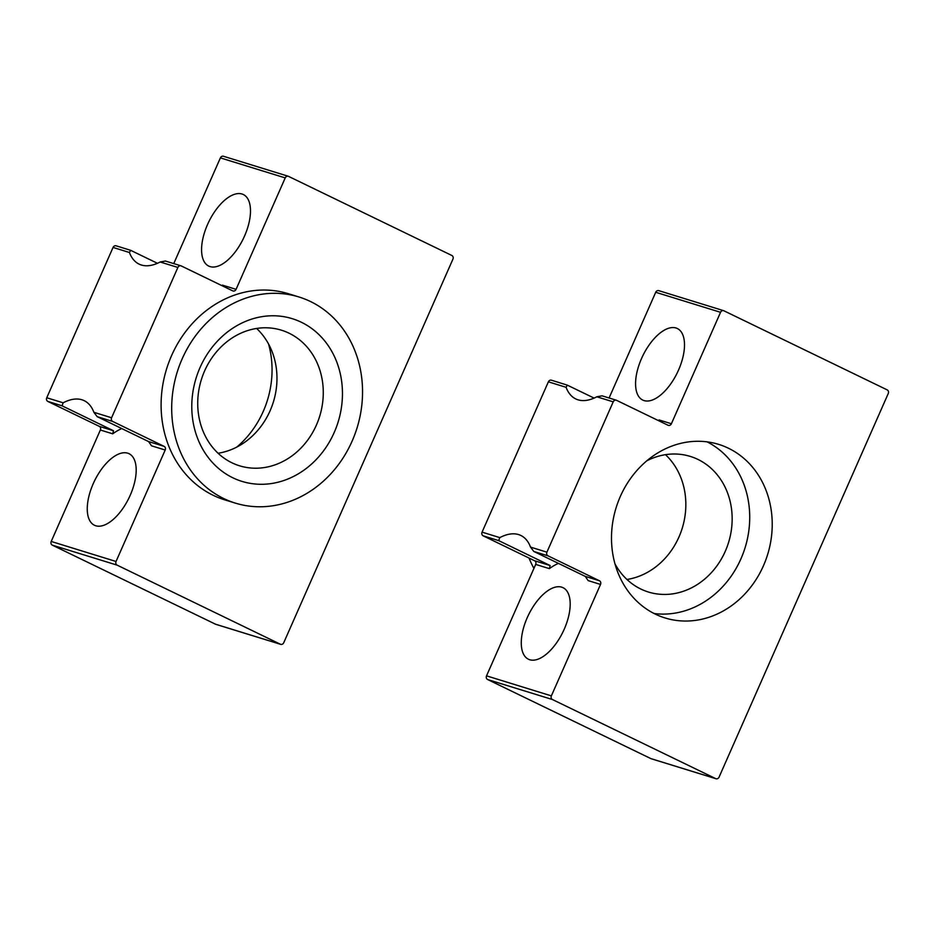 <?xml version="1.0" encoding="UTF-8"?>
<svg xmlns="http://www.w3.org/2000/svg" width="935" height="935" viewBox="0 0 935 935"><rect width="100%" height="100%" fill="white"/><g stroke="black" fill="none" stroke-linecap="round" stroke-linejoin="round"><path stroke-width="1.4" d="M551.755 380.323A2.84 2.478 -72.8 0 0 548.377 381.831L482.074 532.144A2.84 2.478 -72.8 0 0 483.173 535.825L534.598 560.743A2.84 2.478 -72.8 0 1 535.685 564.413L549.371 568.632L550.119 565.535L498.694 540.617L499.781 537.613A68.126 32.947 -64.2 0 1 520.853 535.475A68.126 32.947 -64.2 0 1 530.531 547.104L533.803 551.451L548.003 555.834A2.84 2.478 -72.8 0 1 546.917 552.164L613.208 401.84A2.84 2.478 -72.8 0 1 616.586 400.332L668.022 425.25A2.84 2.478 -72.8 0 0 671.4 423.742L720.546 312.302A2.84 2.478 -72.8 0 1 723.924 310.794L887.151 389.86A2.84 2.478 -72.8 0 1 888.25 393.542L719.073 777.114A2.84 2.478 -72.8 0 1 715.696 778.621L552.468 699.544A2.84 2.478 -72.8 0 1 551.37 695.874L600.527 584.433A2.84 2.478 -72.8 0 0 599.428 580.752L548.003 555.834M548.377 381.831L566.084 387.3L567.276 385.115L551.451 380.206M609.094 397.994L655.715 292.281A2.84 2.478 -72.8 0 1 659.093 290.773M651.485 758.799A2.84 2.478 -72.8 0 1 650.853 758.601L487.626 679.535A2.84 2.478 -72.8 0 1 486.539 675.853L535.685 564.413M564.249 629.173A39.737 19.214 115.8 0 1 528.404 659.222A39.737 19.214 115.8 0 1 528.439 615.078A39.737 19.214 115.8 0 1 563.057 587.694A39.737 19.214 115.8 0 1 564.249 629.173M558.417 563.384A68.126 32.947 -64.2 0 0 549.371 568.632M600.527 584.433L588.173 580.612L585.228 576.369L533.803 551.451M566.084 387.3A68.126 32.947 -64.2 0 0 575.761 398.929A68.126 32.947 -64.2 0 0 596.822 396.791L613.208 401.84M596.822 396.791L602.058 395.832M594.087 398.1L567.276 385.115M678.565 370.003A39.737 19.214 115.8 0 1 642.707 400.051A39.737 19.214 115.8 0 1 642.742 355.908A39.737 19.214 115.8 0 1 677.361 328.524A39.737 19.214 115.8 0 1 678.565 370.003M728.435 448.227A90.835 79.288 107.2 0 0 718.653 444.37A90.835 79.288 107.2 0 0 616.095 507.775A90.835 79.288 107.2 0 0 665.065 617.953A90.835 79.288 107.2 0 0 765.683 560.252A90.835 79.288 107.2 0 0 728.435 448.227M529.011 558.031A107.864 94.154 107.2 0 0 533.92 568.41M626.953 579.478A70.966 61.944 107.2 0 0 682.246 528.193A70.966 61.944 107.2 0 0 665.475 454.667M614.996 563.875A70.966 61.944 107.2 0 0 648.434 592.03A70.966 61.944 107.2 0 0 727.044 546.952A70.966 61.944 107.2 0 0 697.942 459.424A70.966 61.944 107.2 0 0 690.299 456.42A70.966 61.944 107.2 0 0 646.81 460.815M654.114 613.524A90.835 79.288 107.2 0 0 745.125 547.606A90.835 79.288 107.2 0 0 707.117 441.869M236.076 289.347L285.222 177.907A2.84 2.478 107.2 0 1 288.599 176.399L451.827 255.465A2.84 2.478 107.2 0 1 452.926 259.147L283.749 642.719A2.84 2.478 107.2 0 1 280.371 644.227L117.144 565.149A2.84 2.478 107.2 0 1 116.045 561.479L165.203 450.039A2.84 2.478 107.2 0 0 164.104 446.357L112.679 421.451A2.84 2.478 107.2 0 1 111.581 417.77L177.884 267.457A2.84 2.478 107.2 0 1 181.261 265.937L232.686 290.855A2.84 2.478 107.2 0 0 236.076 289.347L222.39 285.128M157.442 263.296L130.631 250.311L129.427 252.497A68.126 32.947 -64.2 0 0 139.105 264.126A68.126 32.947 -64.2 0 0 160.177 261.987L165.413 261.029L180.958 265.82M111.581 417.77L93.886 412.3L97.158 416.648L148.583 441.565L151.517 445.808L165.203 450.039M121.772 428.581A68.126 32.947 -64.2 0 0 112.714 433.828L113.474 430.731L62.049 405.813L63.136 402.81L46.75 397.761A2.84 2.478 107.2 0 0 47.849 401.431L99.274 426.348A2.84 2.478 107.2 0 1 100.361 430.018L51.215 541.458A2.84 2.478 107.2 0 0 52.302 545.14L215.529 624.206A2.84 2.478 107.2 0 0 216.16 624.405M223.769 156.379A2.84 2.478 107.2 0 0 220.391 157.886L173.758 263.6M207.512 224.587A39.737 19.214 115.8 0 1 243.357 194.538A39.737 19.214 115.8 0 1 243.322 238.682A39.737 19.214 115.8 0 1 208.704 266.066A39.737 19.214 115.8 0 1 207.512 224.587M116.431 245.928A2.84 2.478 107.2 0 0 116.127 245.811L130.631 250.311M116.127 245.811A2.84 2.478 107.2 0 0 113.053 247.436L46.75 397.761M93.886 412.3A68.126 32.947 -64.2 0 0 84.197 400.671A68.126 32.947 -64.2 0 0 63.136 402.81M93.196 483.757A39.737 19.214 115.8 0 1 129.053 453.709A39.737 19.214 115.8 0 1 129.018 497.852A39.737 19.214 115.8 0 1 94.4 525.236A39.737 19.214 115.8 0 1 93.196 483.757M235.304 503.1L224.716 499.839A107.864 94.154 -72.8 0 1 213.098 495.258A107.864 94.154 -72.8 0 1 168.873 362.231A107.864 94.154 -72.8 0 1 288.354 293.707L298.943 296.979A107.864 94.154 -72.8 0 1 357.088 427.809A107.864 94.154 -72.8 0 1 235.304 503.1A107.864 94.154 -72.8 0 1 223.687 498.519A107.864 94.154 -72.8 0 1 179.462 365.492A107.864 94.154 -72.8 0 1 298.943 296.979M268.567 344.045A90.835 79.288 -72.8 0 1 236.754 447.105M232.827 477.785A85.155 74.332 -72.8 0 1 226.177 333.024A85.155 74.332 -72.8 0 1 342.362 389.311A85.155 74.332 -72.8 0 1 232.827 477.785M231.927 462.79A70.966 61.944 -72.8 0 1 202.837 375.274A70.966 61.944 -72.8 0 1 281.435 330.195A70.966 61.944 -72.8 0 1 319.688 416.274A70.966 61.944 -72.8 0 1 239.57 465.805A70.966 61.944 -72.8 0 1 231.927 462.79M256.611 328.442A70.966 61.944 -72.8 0 1 273.382 401.968A70.966 61.944 -72.8 0 1 218.089 453.253M534.598 560.743L550.119 565.535M483.173 535.825L498.694 540.617M482.074 532.144L499.781 537.613M655.715 292.281L720.546 312.302M650.853 758.601L715.696 778.621M487.626 679.535L552.468 699.544M486.539 675.853L551.37 695.874M585.228 576.369L599.428 580.752M530.531 547.104L546.917 552.164M659.046 419.932L671.4 423.742M177.884 267.457L160.177 261.987M112.679 421.451L97.158 416.648M113.474 430.731L99.274 426.348M62.049 405.813L47.849 401.431M164.104 446.357L148.583 441.565M117.144 565.149L52.302 545.14M116.045 561.479L51.215 541.458M280.371 644.227L215.529 624.206M285.222 177.907L220.391 157.886M129.427 252.497L113.053 247.436M112.714 433.828L100.361 430.018M658.789 290.656L723.62 310.665M651.169 758.729L716 778.738M602.058 395.821L616.282 400.215M280.675 644.344L215.845 624.335M288.296 176.271L223.465 156.262"/></g></svg>
